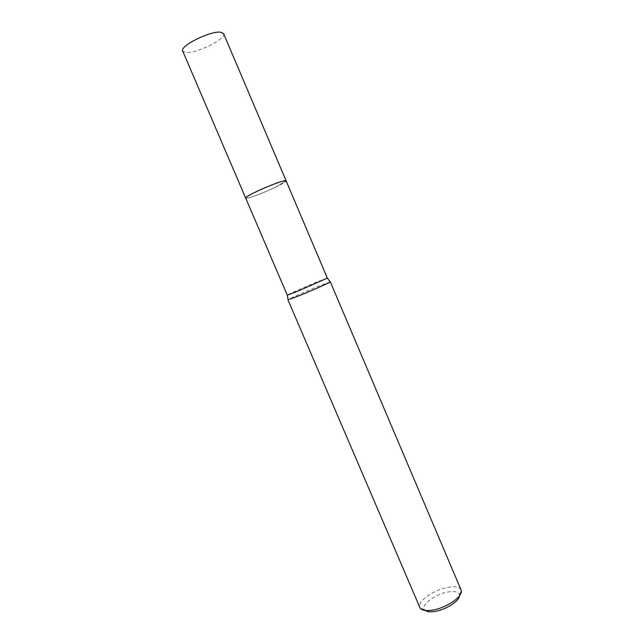 <?xml version="1.0" encoding="UTF-8"?>
<svg xmlns="http://www.w3.org/2000/svg" width="644" height="644" viewBox="0 0 644 644"><rect width="100%" height="100%" fill="white"/><g stroke="black" fill="none" stroke-linecap="round" stroke-linejoin="round"><path stroke-width="0.48" stroke-dasharray="3.22 2.42" d="M286.105 180.835L275.439 187.267C264.724 192.427 249.663 198.159 246.459 198.255L245.678 198.078M275.431 187.259C264.724 192.419 249.655 198.151 246.451 198.247L248.351 197.909C257.511 195.865 286.999 182.606 286.129 180.883L275.431 187.259M327.394 278.047L315.93 282.394C303.421 287.538 286.693 294.976 287.272 295.161M330.179 281.79L318.168 286.314C305.626 291.426 288.85 298.913 288.045 299.766M461.096 589.88C459.309 586.764 454.423 586.016 446.429 587.634C432.486 590.451 416.885 601.899 419.799 607.493M459.47 595.853L459.414 594.662C458.262 591.603 454.052 590.781 446.799 592.206C434.467 594.645 420.894 605.03 424.404 609.594L425.233 610.456M223.597 33.633C226.664 38.664 196.871 53.597 186.116 52.534L182.703 51.077M424.404 609.594L420.065 607.992M459.414 594.662L461.273 590.419"/><path stroke-width="0.97" d="M286.113 180.819L223.597 33.633L220.659 32.208C210.483 30.598 179.177 46.239 182.703 51.077L245.67 198.078C243.682 196.798 275.173 182.59 283.835 180.892L286.129 180.883C286.588 179.169 268.685 185.641 255.974 191.815C248.93 195.253 245.501 197.346 245.694 198.111L245.67 198.078C245.662 197.265 249.091 195.18 255.982 191.823C268.516 185.73 286.218 179.306 286.105 180.835L327.345 278.111L330.179 281.79M245.678 198.078L287.272 295.161L298.349 290.959L327.345 278.111M288.045 299.766L299.693 295.54C312.582 290.291 329.897 282.555 330.259 281.895M287.973 299.871L420.065 607.992C422.029 610.617 426.682 611.228 434.032 609.828C447.789 607.187 463.278 596.006 461.273 590.419L330.3 281.814M425.233 610.456C427.391 611.961 431.086 612.194 436.31 611.164C446.944 609.111 459.236 600.916 459.47 595.853M287.353 295.169L288.061 299.887"/></g></svg>
